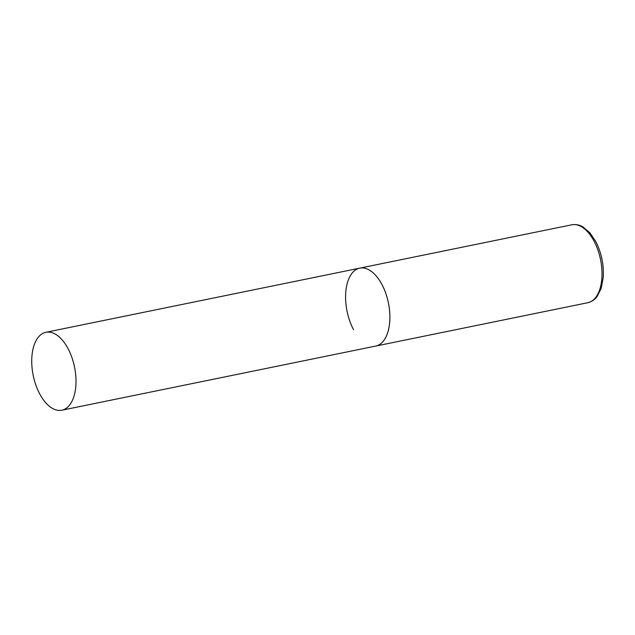 <?xml version="1.0" encoding="UTF-8"?>
<svg xmlns="http://www.w3.org/2000/svg" width="635" height="635" viewBox="0 0 635 635"><rect width="100%" height="100%" fill="white"/><g stroke="black" fill="none" stroke-linecap="round" stroke-linejoin="round"><path stroke-width="0.95" d="M381.913 284.456A39.767 21.082 78.4 0 1 375.714 346.067A39.767 21.082 -101.6 0 0 384.754 339.082A39.767 21.082 -101.6 0 0 385.731 293.219A39.767 21.082 -101.6 0 0 359.783 268.137A39.767 21.082 78.4 0 1 381.913 284.456M353.576 329.748A39.767 21.082 78.4 0 1 359.783 268.137L571.897 224.782A39.767 21.082 78.4 0 1 594.027 241.102A39.767 21.082 78.4 0 1 587.827 302.712C594.209 300.974 596.678 297.021 597.225 296.299L601.226 288.226L603.25 277.376C603.956 264.676 601.448 252.69 595.701 241.419L589.907 232.847L583.057 226.989C582.271 226.544 578.453 223.869 571.897 224.782M36.862 339.273A39.767 21.082 -101.6 0 0 35.885 385.135A39.767 21.082 -101.6 0 0 61.833 410.218A39.767 21.082 -101.6 0 0 70.874 403.241A39.767 21.082 -101.6 0 0 71.858 357.37A39.767 21.082 -101.6 0 0 45.903 332.288A39.767 21.082 -101.6 0 0 36.862 339.273M61.833 410.218L587.827 302.712M359.783 268.137L45.903 332.288"/></g></svg>
